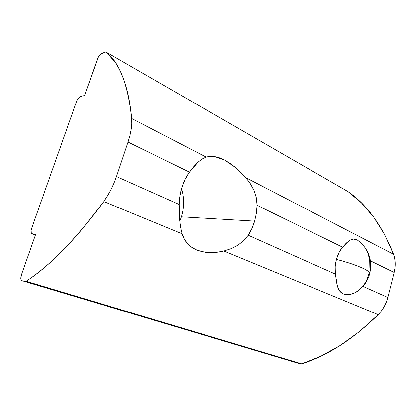 <?xml version="1.0" encoding="UTF-8"?>
<svg xmlns="http://www.w3.org/2000/svg" width="416" height="416" viewBox="0 0 416 416"><rect width="100%" height="100%" fill="white"/><g stroke="black" fill="none" stroke-linecap="round" stroke-linejoin="round"><path stroke-width="0.62" d="M356.283 292.115L358.758 290.498L353.657 293.379L356.283 292.115M350.922 294.247L353.657 293.379L348.192 294.653L350.922 294.247M345.576 294.544L348.192 294.653L343.226 293.894L345.576 294.544M341.219 292.698L343.226 293.894L339.628 291.008L341.219 292.698M338.4 288.886L339.628 291.008L337.485 286.426L338.4 288.886M369.621 273.972L369.829 273.156C369.507 271.955 367.25 270.348 363.059 268.341C356.132 265.138 347.256 262.158 336.43 259.392C335.145 264.269 334.802 269.173 335.39 274.092L336.991 284.544M257.041 205.275L256.355 213.314L254.628 221.125L181.392 216.845L179.769 221.218L181.392 216.845L254.628 221.125C253.115 226.252 250.983 230.963 248.227 235.253L243.578 240.812L237.723 245.315L231.057 248.711L223.87 251.03C218.769 252.236 214.11 252.782 209.888 252.663L205.488 252.346L197.137 250.25C193.383 248.763 190.174 246.568 187.517 243.662C185.156 241.093 183.347 237.812 182.088 233.813L180.627 227.557L179.707 220.532L179.187 204.49C179.28 198.5 180.206 192.717 181.958 187.132L179.946 195.66L179.187 204.49L116.49 176.55L128.055 142.069L189.4 172.13L185.151 179.202L181.958 187.132C183.737 181.563 186.217 176.561 189.4 172.13L198.068 162.084L202.124 158.969L206.055 157.056L210.023 156.27L214.505 156.499L219.43 157.778L224.718 160.113L230.178 163.42L235.638 167.575L240.885 172.364L245.835 177.684L250.411 183.794L253.984 190.476L256.308 197.725L257.041 205.275L342.586 247.192L338.967 252.699L336.43 259.392L335.202 266.724L335.39 274.092L248.227 235.253L251.898 228.504L254.628 221.125L256.355 213.314L257.041 205.275L342.586 247.192L346.294 243.116L349.778 240.271L353.408 239.117L357.448 240.126L361.696 243.355L357.448 240.126L355.384 239.335L353.408 239.117L349.778 240.271M209.888 252.663L203.247 251.997L197.137 250.25L191.844 247.442L187.517 243.662L184.283 239.086L182.088 233.813L103.761 201.526C75.249 239.845 49.364 266.422 26.109 281.247L301.678 363.854C327.449 355.763 352.96 339.357 378.212 314.647L223.87 251.03L378.212 314.647C382.881 309.884 386.084 304.158 387.837 297.461L394.134 272.454L370.349 260.801L394.134 272.454L387.837 297.461L362.996 286.395L366.376 280.946L368.716 274.492M369.855 267.504L369.71 260.484L368.248 254.093L365.472 248.222M296 362.638L21.767 280.613C20.566 279.88 20.498 277.826 21.549 274.451L35.672 234.333L31.803 233.782C30.768 233.09 30.732 231.239 31.694 228.223L76.346 102.003C77.542 98.977 78.926 97.136 80.491 96.481L84.557 95.488L97.36 59.129C98.556 56.108 99.98 54.189 101.634 53.368L105.362 52.104L106.324 52.208C119.532 62.499 127.993 84.599 131.706 118.503C130.92 109.97 129.756 102.196 128.211 95.186C126.662 88.187 124.79 81.942 122.59 76.45C120.39 70.97 117.92 66.222 115.185 62.197L106.324 52.208L348.176 191.688L361.478 202.909L373.682 217.1L384.467 234.25L393.505 254.259L245.835 177.684L393.505 254.259L394.675 258.43L395.179 262.943L395.002 267.66L394.134 272.454C395.73 265.84 395.517 259.776 393.505 254.259C382.169 225.618 367.063 204.76 348.176 191.688L106.324 52.208L105.362 52.104L100.521 54.07L98.212 57.19L84.557 95.488L80.491 96.481L79.435 97.084L77.194 100.069L76.346 102.003L31.694 228.223L31.138 230.277L31.294 233.308L35.428 235.03L31.985 233.828L35.672 234.333L21.549 274.451L20.805 278.543L21.086 279.947L21.767 280.613L300.274 363.886L21.767 280.613L300.274 363.886L301.678 363.854L320.741 356.288L340.137 345.519L359.445 331.588L378.212 314.647L381.404 310.96L384.124 306.784L386.292 302.24L387.837 297.461L362.996 286.395M237.723 245.315L231.057 248.711M337.485 286.426L335.39 274.092L248.227 235.253M223.87 251.03L216.845 252.309M131.706 118.503L206.055 157.056L131.706 118.503C132.257 125.128 131.04 132.985 128.055 142.069L129.953 135.569L131.212 129.355L131.799 123.614L131.706 118.503M21.767 280.613L24.95 281.523L26.109 281.247C31.756 277.586 37.664 273.177 43.831 268.018C49.998 262.855 56.368 256.932 62.946 250.255C69.524 243.568 76.237 236.153 83.08 228.004L103.761 201.526L107.5 195.92L110.937 189.764L113.963 183.238L116.49 176.55L128.055 142.069L189.4 172.13L193.82 166.478L198.068 162.084L202.212 158.912M348.14 191.662L106.298 52.187M301.678 363.854L26.109 281.247L24.95 281.523L300.274 363.886L301.678 363.854M103.761 201.526L182.088 233.813L180.627 227.557L179.707 220.532L179.187 204.49L116.49 176.55C113.318 185.838 109.08 194.163 103.761 201.526M205.265 157.352L210.106 156.265L214.505 156.499L224.718 160.113L235.638 167.575L245.835 177.684L250.411 183.794L253.984 190.476M181.392 216.845C184.246 207.418 184.298 197.974 181.542 188.505C184.298 197.974 184.246 207.418 181.392 216.845M348.681 241.01L342.586 247.192C339.815 250.474 337.761 254.535 336.43 259.392C347.256 262.158 356.132 265.138 363.059 268.341C367.25 270.348 369.507 271.955 369.829 273.156C368.862 277.228 367.006 281.122 364.265 284.835L357.942 291.08M35.422 235.045L31.803 233.782M360.36 242.112C371.389 253.49 371.701 263.749 369.829 273.156"/></g></svg>
